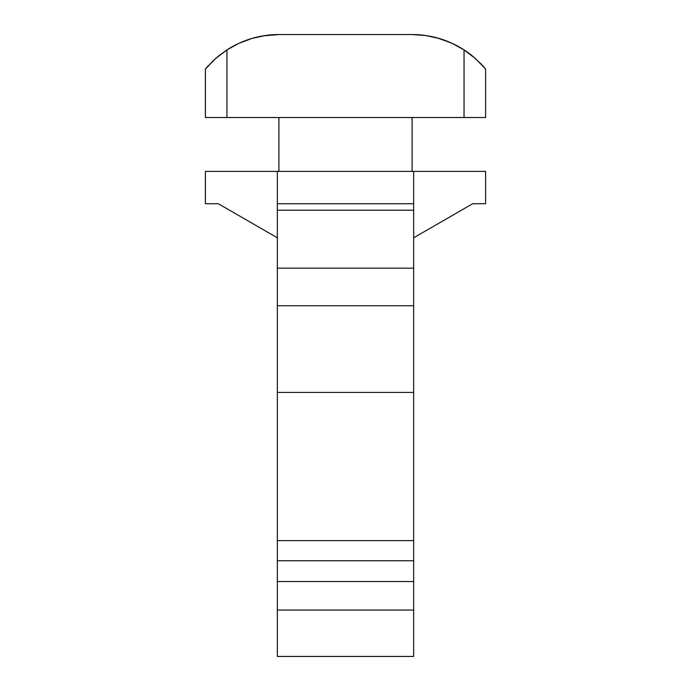 <?xml version="1.0" encoding="UTF-8"?>
<svg xmlns="http://www.w3.org/2000/svg" width="691" height="691" viewBox="0 0 691 691"><rect width="100%" height="100%" fill="white"/><g stroke="black" fill="none" stroke-linecap="round" stroke-linejoin="round"><path stroke-width="1.04" d="M278.905 117.53L278.905 171.411L278.905 117.53M277.341 171.411L277.341 203.741L277.341 171.411L205.408 171.411L205.408 203.741L218.339 203.741L277.341 237.799L218.339 203.741L205.408 203.741L205.408 171.411L413.659 171.411L277.341 171.411M277.341 207.732L277.341 610.015M413.659 207.732L413.659 581.528L277.341 581.528L277.341 655.88M413.659 203.741L413.659 171.411L485.592 171.411L485.592 203.741L485.592 171.411L413.659 171.411L413.659 203.741L277.341 203.741L413.659 203.741L413.659 210.202L277.341 210.202L277.341 203.741M413.659 655.88L413.659 610.075L277.341 610.075L277.341 656.45L413.659 656.45L413.659 581.528L277.341 581.528L277.341 560.747L413.659 560.747L413.659 540.595L277.341 540.595L277.341 392.419L413.659 392.419L277.341 392.419L277.341 305.759L413.659 305.759L413.659 268.168L277.341 268.168L277.341 210.202L413.659 210.202L413.659 268.168L277.341 268.168L277.341 305.759L413.659 305.759L413.659 540.595L277.341 540.595L277.341 560.747L413.659 560.747L413.659 610.015M214.132 59.849L205.408 69.031L205.961 68.383L205.408 69.031L205.408 117.53L226.959 117.53L226.959 49.899L215.592 58.536L205.408 69.031L205.408 117.53L226.959 117.53L226.959 49.899L238.982 43.291L251.818 38.471L265.223 35.535L278.905 34.55L412.095 34.55L425.777 35.535L439.182 38.471L452.018 43.291L464.041 49.899L464.041 117.53L485.592 117.53L485.592 69.031L475.425 58.545L464.041 49.899L464.041 117.53L226.959 117.53L485.592 117.53L485.592 69.031L485.039 68.374L485.592 69.031M412.095 117.53L412.095 171.411L412.095 117.53M212.439 61.447L219.116 55.565L226.959 49.899A95.557 95.557 0 0 1 278.905 34.55L412.095 34.55A95.557 95.557 0 0 1 464.041 49.899L475.425 58.545L485.039 68.383A95.557 95.557 0 0 0 481.316 64.228L473.698 57.051M483.251 66.327L484.287 67.493M480.988 63.883L482.145 65.109M278.905 34.55L262.839 35.906M450.662 42.678L436.954 37.841M207.749 66.327L208.492 65.498M206.013 68.314L206.713 67.493M207.222 66.906L207.758 66.31L207.222 66.906M215.186 58.899L215.765 58.381L215.186 58.899M216.758 57.517L227.84 49.337L216.758 57.517M424.464 35.353L428.161 35.906L424.464 35.353M470.588 54.546A95.557 95.557 0 0 0 470.493 54.468L463.16 49.337L474.268 57.543M254.046 37.841L250.297 38.929M475.831 58.908L475.235 58.381M251.852 38.463A95.557 95.557 0 0 0 226.959 49.899M473.715 57.068A95.557 95.557 0 0 0 439.139 38.454M471.884 55.565L470.536 54.503M413.659 237.799L472.661 203.741L485.592 203.741L472.661 203.741L413.659 237.799"/></g></svg>
